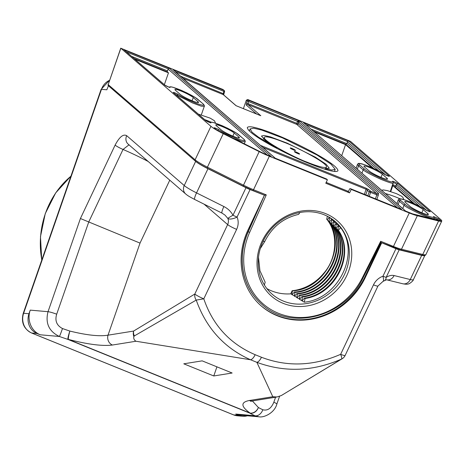 <?xml version="1.0" encoding="UTF-8"?>
<svg xmlns="http://www.w3.org/2000/svg" width="465" height="465" viewBox="0 0 465 465"><rect width="100%" height="100%" fill="white"/><g stroke="black" fill="none" stroke-linecap="round" stroke-linejoin="round"><path stroke-width="0.7" d="M224.403 91.762L224.519 91.745A1.157 1.157 0 0 0 224.182 90.495A1.157 1.046 130.9 0 0 223.921 90.332L222.921 89.466L120.83 48.25L108.223 84.525A1.157 1.046 130.9 0 0 108.444 85.793L106.822 89.791L101.48 89.315L23.628 313.265A15.397 13.956 95 0 0 31.637 332.998L233.657 414.902A15.397 13.956 95 0 0 237.324 415.791L233.465 414.856A3.848 1.564 -67.9 0 0 233.657 414.902L238.993 415.373L235.738 414.053A19.245 17.443 95 0 0 240.324 415.164L258.999 416.809L254.884 415.745A7.696 5.493 -64.2 0 0 262.818 409.764C267.538 410.955 271.211 408.444 273.833 402.237A7.696 0.872 19.2 0 1 276.861 404.056C274.693 412.693 264.207 417.861 258.999 416.809L258.999 416.809M108.444 85.793L195.323 161.07A1.157 1.046 130.9 0 1 195.102 159.803L108.107 84.543A1.157 1.157 0 0 0 108.444 85.793L195.655 161.367A19.245 2.418 25.3 0 0 207.965 168.725L245.991 187.715A7.696 0.965 25.3 0 0 250.06 189.563L263.998 195.044M108.182 84.624L120.761 48.151L210.93 126.317L195.102 159.803A19.245 2.418 25.3 0 0 207.419 167.162L243.352 185.111A19.245 2.418 25.3 0 0 253.524 189.72A1.157 0.471 112.1 0 1 252.716 190.47L264.527 195.259L252.78 190.487M252.658 190.435A18.089 2.273 -154.7 0 1 243.102 186.105L252.716 190.47A1.157 0.471 112.1 0 1 252.658 190.435M243.056 186.081L207.14 168.15L207.419 167.162L223.246 133.676L259.179 151.625A19.245 2.418 25.3 0 0 269.351 156.24L253.524 189.72L266.276 194.893L249.647 232.384L248.287 231.692L264.457 195.23M207.123 168.132A18.089 2.273 -154.7 0 1 195.591 161.233M222.921 89.466L224.182 90.495M243.387 108.659L246.316 100.231L247.682 99.504L248.682 100.37A1.157 0.471 112.1 0 1 248.676 101.451L247.955 103.526L296.833 123.341L297.617 121.289L299.512 120.981L298.815 122.283L297.35 121.847M380.876 242.422L392.582 247.165A1.157 0.471 -67.9 0 0 392.64 247.2A1.157 0.471 -67.9 0 0 393.442 246.45L409.27 212.97A19.245 2.418 25.3 0 0 417.32 215.743L438.594 220.991A19.245 2.418 25.3 0 0 441.75 221.073A19.245 2.418 25.3 0 0 440.646 219.457L350.546 141.389L247.682 99.504M421.424 255.023A1.157 0.971 -76.1 0 0 421.639 255.105L400.365 249.862A1.157 0.971 -76.1 0 1 400.15 249.775A18.089 2.273 -154.7 0 1 392.704 247.217M381.294 242.602L395.959 248.717A7.696 0.965 25.3 0 0 399.179 249.827L421.691 255.372A19.245 2.418 25.3 0 0 424.841 255.459A19.245 2.418 25.3 0 0 424.865 255.395M264.358 195.358L248.043 229.879A69.279 62.688 130.9 0 0 261.324 306.017A69.279 62.688 130.9 0 0 365.339 277.436L381.66 242.916M261.464 357.265C259.987 360.241 258.453 361.933 256.872 362.328L272.792 396.732L276.995 396.982L281.325 395.535L341.606 359.038C313.032 371.5 284.789 372.599 256.872 362.328L250.583 359.776C224.386 348.111 206.268 328.214 196.224 300.088L203.804 298.826C212.784 325.209 229.908 343.838 255.175 354.714L261.464 357.265C287.231 367.077 313.631 366.095 340.653 354.313L373.482 284.853A15.397 13.933 -49.1 0 1 382.951 276.227L395.959 248.717M28.97 313.736L30.225 310.126A19.245 17.443 95 0 0 40.234 334.788L36.979 333.469A15.397 13.956 -85 0 1 28.97 313.736L23.628 313.265A3.848 0.436 19.2 0 0 23.25 313.323L101.103 89.373A3.848 0.436 19.2 0 1 101.48 89.315A15.397 13.956 95 0 1 109.583 80.306M207.965 168.725L196.544 192.888A7.696 1.302 -63.5 0 0 194.696 199.473C187.442 195.678 187.168 195.126 185.709 193.986L128.166 144.133A7.696 6.963 -49.1 0 1 126.689 135.67C123.277 133.786 119.424 136.937 115.117 145.109L80.416 218.521L140.023 243.102L108.014 335.178L133.612 331.063A7.696 6.173 58.8 0 0 134.333 335.939L133.879 336.584C133.409 338.474 134.1 340.025 135.943 341.246L112.414 345.03A7.696 6.83 -99.1 0 1 108.014 335.178C99.394 336.579 86.676 335.207 69.855 331.063A7.696 0.936 -71.6 0 0 67.954 339.415A55.039 6.214 19.2 0 1 59.386 336.48C48.941 331.411 45.152 323.152 48.023 311.695L30.225 310.126M250.06 189.563L237.057 217.074A7.696 3.005 156.7 0 1 227.85 218.434L224.973 215.086L222.032 213.127A7.696 1.302 -63.5 0 1 223.88 206.541C227.897 208.599 230.931 211.494 232.988 215.231L245.991 187.715M129.078 144.789L123.027 149.445A7.696 0.965 -154.7 0 1 115.117 145.109M250.728 401.376L252.6 400.906A7.696 6.83 -99.1 0 1 249.263 400.51L272.792 396.732M255.175 354.714C253.692 357.69 252.164 359.381 250.583 359.776L135.943 341.246M213.766 375.964L183.785 363.81L202.159 360.857L232.14 373.011L213.766 375.964L216.934 366.844M196.224 300.088L134.333 335.939M133.879 336.584A7.696 6.83 -99.1 0 1 133.612 331.063L194.806 294.043L227.641 224.578A7.696 6.963 130.9 0 0 227.85 218.434A7.696 0.494 -28.2 0 1 232.988 215.231A7.696 0.965 -154.7 0 0 237.057 217.074A15.397 13.933 -49.1 0 1 236.633 229.367L203.804 298.826M80.416 218.521L48.023 311.695A7.696 0.872 19.2 0 1 56.689 314.195C54.73 320.681 56.66 325.465 62.484 328.54A47.337 5.348 -160.8 0 0 69.855 331.063A7.696 0.884 -75.1 0 0 68.349 339.398L250.112 413.094C240.818 406.439 240.539 402.248 249.263 400.51M252.367 400.946L258.371 407.497A7.696 6.295 118.5 0 1 249.717 413.106L67.954 339.415A7.696 3.133 112.1 0 0 68.349 339.398C87.833 344.414 102.521 346.291 112.414 345.03M196.178 300.099A7.696 6.173 -121.2 0 1 194.806 294.043A7.696 0.965 25.3 0 0 203.798 298.826M296.653 386.281L342.159 358.753A7.696 6.173 -121.2 0 1 341.583 359.05M40.234 334.788L59.386 336.48A7.696 0.32 -70.6 0 0 62.484 328.54M262.818 409.764A47.337 5.348 -160.8 0 1 258.371 407.497A7.696 6.225 124.3 0 1 250.112 413.094A7.696 3.133 112.1 0 1 249.717 413.106A55.039 6.214 19.2 0 0 254.884 415.745L235.738 414.053M341.606 359.038C342.002 358.474 341.688 356.899 340.653 354.313A7.696 0.965 25.3 0 0 345.135 355.458A7.696 7.696 0 0 1 342.159 358.753M373.482 284.853A7.696 0.965 25.3 0 0 377.969 285.998L383.05 281.337A7.696 1.738 -109.5 0 0 382.951 276.227A7.696 0.965 -154.7 0 0 386.177 277.338A7.696 4.72 58.2 0 1 384.538 280.622L386.543 279.767M399.179 249.827L386.177 277.338C389.036 275.6 391.675 275.001 394.088 275.547A7.696 6.493 103.9 0 1 386.624 279.785L402.725 283.755C405.701 284.318 407.543 284.371 408.241 283.912C408.439 284.534 413.432 281 413.42 279.622A19.245 2.418 25.3 0 1 410.264 279.541L421.691 255.372M381.12 242.532L364.827 276.995A69.279 62.688 -49.1 0 1 261.074 305.79M261.935 304.406A67.663 61.229 -49.1 0 1 261.871 304.354A67.663 61.229 -49.1 0 1 248.165 231.582L262.26 199.799M260.4 115.57L236.022 105.683L223.188 94.564L183.059 78.294M298.919 121.987L247.217 101.01L246.316 100.231M275.309 158.222L174.974 71.564M364.357 194.324L366.106 189.284A1.157 0.471 -67.9 0 0 366.112 188.209L368.838 189.668A1.157 1.046 130.9 0 0 367.367 190.307L365.769 194.899M262.835 147.417L366.106 189.284L369.164 191.859A1.157 1.046 130.9 0 1 370.628 191.22L376.824 193.731L296.827 124.422A1.157 0.471 112.1 0 1 296.833 123.341L298.292 123.783A1.157 1.046 -49.1 0 1 296.827 124.422L247.95 104.602A1.157 0.471 112.1 0 1 247.955 103.526L246.491 103.085L247.217 101.01A1.157 1.046 -49.1 0 1 248.682 100.37L299.512 120.981L401.609 209.442L350.29 188.639A1.157 0.471 -67.9 0 0 350.238 188.604A1.157 0.471 -67.9 0 0 349.43 189.348L348.779 190.731A1.157 0.471 112.1 0 1 347.971 191.481A1.157 0.471 112.1 0 1 347.919 191.446L349.57 192.876L351.203 189.424L409.27 212.97M401.225 209.285L401.609 209.442M326.389 178.944A1.157 0.471 112.1 0 1 326.453 178.955A1.157 0.471 112.1 0 1 326.506 178.99L275.332 158.245M249.647 232.384A66.512 60.183 130.9 0 0 278.477 313.3A66.512 60.183 130.9 0 0 362.223 278.029L380.69 241.283L380.783 242.381M362.223 278.029L362.886 278.221L380.829 242.41M264.463 195.219L266.276 194.893M382.306 174.201A10.486 1.319 25.3 0 0 371.872 168.446A10.486 1.319 25.3 0 0 363.932 166.15A10.486 1.319 25.3 0 0 364.548 166.999L369.164 170.998A10.486 1.319 25.3 0 0 379.452 176.694A10.486 1.319 25.3 0 0 387.519 179.089A10.486 1.319 25.3 0 0 386.921 178.2L382.306 174.201L380.986 177.351M210.93 126.317A19.245 2.418 25.3 0 0 223.246 133.676M326.506 178.99L327.418 179.781L325.785 183.233L349.57 192.876M327.418 179.781L269.351 156.24M346.75 275.652A50.034 45.274 -49.1 0 1 264.841 288.753A50.034 45.274 -49.1 0 1 301.582 211.023A50.034 45.274 -49.1 0 1 346.75 275.652M344.501 274.455A48.11 43.53 130.9 0 0 335.277 221.578A48.11 43.53 130.9 0 0 283.644 218.707A48.11 43.53 130.9 0 0 272.269 294.299A48.11 43.53 130.9 0 0 344.501 274.455M350.29 188.639L351.203 189.424M221.038 129.782A10.486 1.319 25.3 0 0 231.326 135.472A10.486 1.319 25.3 0 0 239.394 137.873A10.486 1.319 25.3 0 0 238.795 136.983L234.18 132.984A10.486 1.319 25.3 0 0 223.746 127.23A10.486 1.319 25.3 0 0 215.812 124.934A10.486 1.319 25.3 0 0 216.423 125.783L221.038 129.782M180.176 94.378A10.486 1.319 25.3 0 0 190.47 100.068A10.486 1.319 25.3 0 0 198.538 102.469A10.486 1.319 25.3 0 0 197.939 101.579L193.324 97.58A10.486 1.319 25.3 0 0 182.89 91.826A10.486 1.319 25.3 0 0 174.95 89.53A10.486 1.319 25.3 0 0 175.567 90.379L180.176 94.378M270.892 156.443L264.126 153.7L216.417 129.869L214.4 128.125C212.679 126.962 217.87 128.886 219.108 129.869C222.863 132.409 229.018 135.431 237.574 138.93C244.288 141.098 246.264 141.093 243.509 138.919A1.157 1.046 -49.1 0 1 243.77 139.087L236.29 133.019L227.397 128.119L213.72 122.603L211.104 122.161L209.756 122.545M243.509 138.919L238.894 134.926C237.08 133.135 231.611 130.113 222.485 125.858C214.057 122.469 210.18 121.423 210.843 122.708A1.157 1.139 171.6 0 0 210.075 122.638M210.843 122.708C211.685 123.527 205.722 120.935 205.437 120.354L173.573 92.75C171.852 91.588 177.043 93.511 178.281 94.494C182.036 97.034 188.191 100.056 196.747 103.556C203.461 105.724 205.437 105.718 202.682 103.55A1.157 1.046 -49.1 0 1 202.943 103.712L195.463 97.644L186.57 92.744L172.893 87.228L170.277 86.786L168.929 87.17M202.682 103.55L198.067 99.551C196.253 97.76 190.784 94.738 181.658 90.483C173.23 87.095 169.353 86.048 170.016 87.339A1.157 1.139 171.6 0 0 169.248 87.263M170.016 87.339C170.858 88.152 164.895 85.56 164.61 84.979A1.157 1.046 -49.1 0 1 164.877 85.141L124.05 49.842L169.179 68.134L168.231 68.832L126.538 51.929M131.682 56.381L167.476 70.895L168.231 68.832M164.877 85.141A1.157 1.046 -49.1 0 1 164.877 85.147L169.295 87.304M178.281 94.494A1.157 0.831 122.8 0 0 177.037 95.174L175.043 93.953M201.304 114.913L204.275 106.369L201.153 106.13L192.516 102.939L177.037 95.174L176.903 95.563M205.437 120.354A1.157 1.046 -49.1 0 1 205.704 120.516L173.84 92.913M219.108 129.869A1.157 0.831 122.8 0 0 217.864 130.549L215.87 129.328M244.375 143.825L245.102 141.744L241.98 141.5L233.337 138.308M218.19 130.746L217.853 130.578M214.4 128.125A1.157 1.046 -49.1 0 1 214.667 128.288L216.574 129.938M167.476 70.895A1.157 0.471 -67.9 0 0 167.47 71.97L168.47 72.836L135.019 59.276M164.348 84.688L168.47 72.836M410.02 206.402A10.486 1.319 25.3 0 0 420.314 212.092A10.486 1.319 25.3 0 0 428.381 214.493A10.486 1.319 25.3 0 0 427.783 213.604L423.167 209.605A10.486 1.319 25.3 0 0 412.734 203.85A10.486 1.319 25.3 0 0 404.794 201.554A10.486 1.319 25.3 0 0 405.404 202.403L410.02 206.402M405.643 211.064L303.424 122.562L348.552 140.86L389.106 176.003C390.827 177.165 385.642 175.241 384.404 174.259C380.649 171.719 374.494 168.696 365.932 165.197C359.224 163.029 357.248 163.035 360.003 165.203A1.157 1.046 130.9 0 0 358.538 165.842L357.434 164.441M360.003 165.203L364.618 169.202C366.432 170.992 371.895 174.015 381.027 178.269C389.449 181.658 393.332 182.704 392.669 181.414A1.157 1.139 -8.4 0 1 393.32 182.286L390.315 191.458M392.669 181.414C391.826 180.6 397.79 183.193 398.075 183.774L429.933 211.377C431.654 212.54 426.469 210.61 425.231 209.634C421.476 207.094 415.321 204.071 406.759 200.572C400.051 198.404 398.075 198.41 400.83 200.578A1.157 1.046 130.9 0 0 399.365 201.217L398.261 199.816M400.83 200.578L405.445 204.577C407.259 206.367 412.722 209.39 421.854 213.644C430.276 217.033 434.159 218.079 433.496 216.789A1.157 1.139 -8.4 0 1 434.147 217.661L433.822 219.108M440.326 220.747L412.67 213.929L405.666 211.087M348.552 140.86L347.599 141.558L305.912 124.655M433.496 216.789C432.653 215.969 438.617 218.567 438.902 219.143A1.157 1.046 130.9 0 0 437.431 219.782C436.071 218.538 434.955 218.009 434.089 218.213C434.845 219.474 430.706 218.288 421.674 214.656C411.862 210.157 405.962 207.012 403.98 205.216L399.365 201.217L398.185 204.606M405.445 204.577A1.157 1.046 130.9 0 0 403.98 205.216L402.8 208.605M429.933 211.377A1.157 1.046 130.9 0 0 429.015 211.441M398.075 183.774A1.157 1.046 130.9 0 0 396.604 184.413C395.238 183.164 394.128 182.64 393.262 182.838C394.018 184.099 389.879 182.914 380.841 179.281C371.035 174.782 365.135 171.637 363.153 169.841L358.538 165.842L357.358 169.231M364.618 169.202A1.157 1.046 130.9 0 0 363.153 169.841L361.973 173.23M389.106 176.003A1.157 1.046 130.9 0 0 388.188 176.066M311.05 129.107L346.814 143.604L347.599 141.558M413.187 203.234L393.314 186.017L393.128 184.739L396.087 185.907L396.604 184.413L426.591 210.389M393.128 184.739L390.745 191.592M414.675 203.92L394.622 186.546A1.157 1.046 130.9 0 0 396.087 185.907L419.883 206.524M346.814 143.604L345.867 144.301L313.393 131.136M372.36 167.859L345.559 144.638L314.392 132.002M341.717 155.676L345.559 144.638M276.024 134.734C265.625 130.462 248.804 124.579 247.299 127.613C247.775 131.008 256.349 137.268 273.013 146.388C288.306 154.397 300.39 160.111 309.26 163.529C319.658 167.801 336.486 173.683 337.985 170.655C337.509 167.255 328.935 160.995 312.271 151.875C296.978 143.865 284.9 138.152 276.024 134.734M334.626 170.946L335.172 171.498M248.81 130.508L249.531 130.56M324.803 169.19L325.012 168.603L329.296 168.249L326.186 164.302L315.38 157.187L287.265 143.179L270.45 136.884L264.143 135.46L261.446 136.047L265.893 141.023L276.803 147.94L276.663 148.341M325.012 168.603L331.789 170.056L335.189 169.324L330.935 164.093L316.857 154.938L282.476 137.884L261.737 130.09L253.646 128.218L250.094 128.939L252.042 132.188L258.459 137.152L276.803 147.94M283.964 142.267C276.826 139.331 265.277 135.292 264.242 137.378C262.957 141.354 297.722 158.989 306.778 162.035C313.922 164.965 325.465 169.004 326.5 166.923C327.784 162.942 293.02 145.312 283.964 142.267M295.298 150.207A2.889 0.36 -154.7 0 1 295.449 150.468A2.889 0.36 -154.7 0 1 292.7 149.544A2.889 0.36 -154.7 0 1 290.241 148.004A2.889 0.36 -154.7 0 1 292.392 148.608A2.889 0.36 -154.7 0 1 295.298 150.207M296.071 152.008A2.889 0.36 -154.7 0 1 299.6 154.06A2.889 0.36 -154.7 0 1 296.844 153.136A2.889 0.36 -154.7 0 1 294.386 151.596A2.889 0.36 -154.7 0 1 296.071 152.008M329.441 217.213L327.25 219.678L326.692 219.16C338.474 233.105 337.137 258.441 323.582 273.443A44.983 40.705 -49.1 0 1 292.165 290.724L290.695 293.839A48.11 43.53 -49.1 0 1 266.893 288.62M290.695 293.839L292.27 294.461M331.946 219.625L331.685 219.288L329.482 221.776L328.924 221.253C349.221 245.008 327.418 290.131 294.345 292.055L292.067 294.694L294.775 296.013M328.924 221.253L329.72 217.469L331.685 219.288M334.184 221.718L333.917 221.381L331.708 223.886L331.156 223.357C350.668 247.124 329.406 291.119 296.856 293.589L294.566 296.257L297.286 297.554M331.156 223.357L331.964 219.55L333.917 221.381M336.41 223.822L336.149 223.473L333.928 226.007L333.376 225.479C352.11 249.246 331.394 292.107 299.373 295.112L297.071 297.803L299.803 299.088M333.376 225.479L334.201 221.642L336.149 223.473M338.636 225.944L338.38 225.583L336.149 228.135L335.591 227.606C353.551 251.362 333.388 293.09 301.901 296.618L299.582 299.344L301.785 300.681L302.32 300.605M335.591 227.606L336.428 223.741L338.38 225.583M337.805 229.745C354.998 253.477 335.381 294.072 304.43 298.117L302.099 300.872L304.302 302.198C338.52 298.954 360.637 253.129 340.601 227.699L338.357 230.28L337.805 229.745L338.654 225.845L340.601 227.699M327.372 216.254L326.692 219.16M264.37 284.952L265.172 282.238L259.929 270.682L258.505 257.325M260.278 248.624L264.684 241.626C271.938 227.065 283.249 217.98 298.6 214.382L299.902 212.517M264.684 241.626L263.149 241.201M338.357 230.28C355.359 254.006 335.875 294.322 305.063 298.489L304.302 302.198M304.43 298.117L305.063 298.489M336.149 228.135C353.912 251.896 333.887 293.334 302.529 296.995L301.785 300.681M301.901 296.618L302.529 296.995M333.928 226.007C352.47 249.775 331.894 292.351 300.006 295.49L299.268 299.152M299.373 295.112L300.006 295.49M331.708 223.886C351.029 247.653 329.906 291.363 297.484 293.967L296.757 297.612M296.856 293.589L297.484 293.967M329.482 221.776C349.581 245.537 327.912 290.375 294.973 292.439L294.258 296.06M294.345 292.055L294.973 292.439M327.25 219.678C348.134 243.428 325.93 289.387 292.462 290.904L291.753 294.502M292.165 290.724L292.462 290.904M247.397 415.786A15.397 13.956 -85 0 1 242.666 416.262A15.397 13.956 -85 0 1 238.993 415.373M126.689 135.67L184.233 185.529L195.655 161.367M185.709 193.986A7.696 6.963 -49.1 0 1 184.233 185.529A19.245 2.418 25.3 0 0 196.544 192.888L223.88 206.541M236.633 229.367A7.696 0.965 25.3 0 1 227.641 224.578L204.065 204.152M148.201 161.489A47.337 5.946 25.3 0 0 123.027 149.445L88.751 221.962L56.689 314.195M169.766 180.176L140.023 243.102M394.088 275.547L410.264 279.541A7.696 6.493 103.9 0 1 402.725 283.755M275.582 397.209L273.833 402.237M36.979 333.469L31.637 332.998A3.848 1.564 -67.9 0 1 31.446 332.952C23.698 328.819 20.966 322.274 23.25 313.323M364.827 276.995L365.339 277.436M246.491 103.085A2.308 0.942 -67.9 0 0 246.485 105.241A1.157 1.046 -49.1 0 1 247.95 104.602L260.789 115.727M256.616 114.024L246.485 105.241M397.441 207.739L298.815 122.283L298.292 123.783L378.289 193.091A1.157 1.046 -49.1 0 1 376.824 193.731A1.157 0.471 -67.9 0 1 376.819 194.812L369.164 191.859L367.821 195.73M378.289 193.091A2.308 0.942 112.1 0 1 378.283 195.248L376.819 194.812L375.424 198.817M378.283 195.248L376.842 199.386M236.144 105.724L223.456 94.726A1.157 1.046 130.9 0 0 223.188 94.564A1.157 0.471 -67.9 0 1 223.194 93.482L223.915 91.407A1.157 0.471 -67.9 0 0 223.921 90.332L173.09 69.721L275.187 158.187M223.682 93.837L180.716 76.266M223.619 94.947L224.519 91.745L223.915 91.407L175.578 71.813M368.838 189.668L370.628 191.22A1.157 0.471 112.1 0 1 370.628 192.301L369.233 196.306M260.493 145.382L366.112 188.209M380.69 241.283L393.442 246.45A19.245 2.418 25.3 0 0 401.493 249.228L422.766 254.471A19.245 2.418 25.3 0 0 425.923 254.558C425.585 255.576 424.161 255.762 421.639 255.105A1.157 0.971 -76.1 0 0 422.766 254.471L438.594 220.991M261.871 304.354L261.993 304.459A67.663 61.229 -49.1 0 1 248.287 231.692L248.165 231.582M380.87 242.428L400.365 249.862A1.157 0.971 -76.1 0 0 401.493 249.228L417.32 215.743M259.179 151.625L243.073 186.099L207.14 168.15C201.554 165.342 197.619 162.982 195.323 161.07M386.921 178.2L386.479 179.182M164.61 84.979L124.05 49.842M169.179 68.134L271.275 156.6M267.108 154.897L168.097 69.111M234.18 132.984L232.866 136.129M238.795 136.983L238.359 137.96M193.324 97.58L192.004 100.725M197.939 101.579L197.497 102.556M167.47 71.97L134.025 58.41M405.521 211.029L303.424 122.562M438.902 219.143L440.913 220.892M437.78 220.085L437.367 219.98M385.764 175.014L347.465 141.831M423.167 209.605L421.848 212.749M427.783 213.604L427.341 214.58M394.622 186.546L393.314 186.017M346.948 143.33L379.056 171.149M373.848 168.545L345.867 144.301M348.297 191.388L326.168 182.419M211.058 122.161A12.892 1.453 -160.8 0 0 204.658 119.61M399.947 198.782A12.892 1.453 -160.8 0 0 396.738 197.393A12.892 1.453 -160.8 0 0 385.421 193.545M70.913 176.212A83.13 75.365 95 0 0 41.804 259.952M252.6 400.906L276.995 396.982M424.841 255.459L413.42 279.622M279.558 396.308L276.861 404.056M377.969 285.998L345.135 355.458M194.696 199.473L222.032 213.127M383.05 281.337A7.696 7.696 0 0 0 384.538 280.622M236.104 105.706L260.598 115.634M401.423 209.355L350.238 188.604M326.453 178.955L275.268 158.205M261.993 304.459C290.567 331.283 344.983 317.06 362.886 278.221M441.75 221.073L425.923 254.558M271.089 156.513L264.114 153.683L216.51 129.909M204.275 106.369C204.734 106.084 204.292 105.195 202.943 103.712M210.122 122.679L205.704 120.516M245.102 141.744C245.561 141.459 245.119 140.57 243.77 139.087M412.577 213.877L405.602 211.046M440.628 220.788L412.542 213.859M429.41 211.587L425.37 209.698C417.721 205.053 410.159 201.56 402.69 199.223C397.808 198.125 399.249 199.264 398.261 199.834L396.965 203.548M388.583 176.212L384.543 174.323C376.894 169.679 369.332 166.185 361.857 163.849C356.981 162.75 358.422 163.895 357.428 164.459L356.138 168.173M348.308 191.382L326.174 182.408M215.557 123.155L214.464 120.761L210.122 118.122L198.317 114.123M381.585 190.22L383.393 189.941L387.438 190.638L396.564 193.684L401.859 196.364L403.184 197.846L403.701 199.508M325.866 168.749L326.5 166.923M263.608 139.198L264.242 137.378M334.451 171.446L335.189 169.324M249.362 131.06L250.094 128.939M242.666 416.262L237.324 415.791M101.103 89.373L109.612 80.207M233.465 414.856L31.446 332.952M70.947 176.113L55.684 192.905L45.25 213.65L40.472 236.673L41.74 260.144"/></g></svg>
